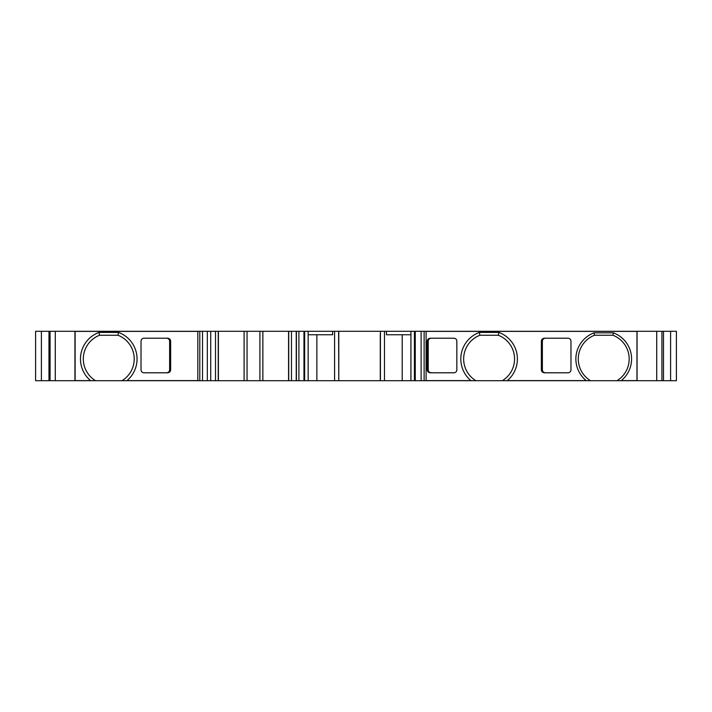 <?xml version="1.0" encoding="UTF-8"?>
<svg xmlns="http://www.w3.org/2000/svg" width="712" height="712" viewBox="0 0 712 712"><rect width="100%" height="100%" fill="white"/><g stroke="black" fill="none" stroke-linecap="round" stroke-linejoin="round"><path stroke-width="1.07" d="M124.422 380.706L74.938 380.706L74.938 331.294L48.977 331.294L48.977 380.706L74.938 380.706M338.779 331.294L338.779 380.706L380.43 380.706L380.43 331.294L338.618 331.294L338.779 380.706M296.415 331.294L298.907 331.294L298.907 380.706L296.415 380.706L296.415 331.294L259.907 331.294L259.907 380.706L207.308 380.706L207.308 331.294L74.938 331.294M338.618 380.706L334.578 380.706L334.578 331.294L298.907 331.294M334.578 331.294L338.618 331.294M380.279 380.706L380.279 333.768M380.43 331.294L384.471 331.294L384.471 380.706L470.819 380.706A28.409 28.409 0 0 1 470.703 380.608L426.105 380.608L426.105 331.392L636.964 331.392L636.964 380.608L621.389 380.608A27.928 27.928 0 0 1 621.264 380.706L661.929 380.706L661.929 331.294L384.471 331.294M670.597 331.294L670.597 380.706L676.4 380.706L676.4 331.294L661.929 331.294M41.403 331.294L35.6 331.294L35.6 380.706L41.403 380.706L41.403 331.294L48.977 331.294M247.055 380.706L247.055 331.294L207.308 331.294M247.055 331.294L259.907 331.294M296.415 380.706L262.87 380.706L262.87 331.294M308.154 334.756L332.602 334.756L332.602 331.294M386.456 331.294L386.456 334.756L410.922 334.756M424.13 331.294L424.13 380.706M49.76 331.294L50.071 333.768M50.071 331.294L50.071 380.706M90.362 380.608L90.54 380.608A28.293 28.293 0 0 1 99.021 332.406L99.546 335.245A25.445 25.445 0 0 0 95.541 380.706L90.477 380.706A28.409 28.409 0 0 1 90.362 380.608L75.125 380.608L75.125 331.392L197.82 331.392L197.82 380.608L127.172 380.608A28.409 28.409 0 0 1 127.056 380.706L207.308 380.706M218.406 331.294L218.406 380.706M244.091 331.294L244.091 380.706M384.471 380.706L380.43 380.706M334.578 380.706L303.962 380.706L303.962 331.294M298.907 380.706L303.962 380.706M262.87 380.706L259.907 380.706M127.056 380.706L121.983 380.706A25.445 25.445 0 0 0 117.987 335.245L118.504 332.406A28.293 28.293 0 0 1 126.985 380.608L127.172 380.608M48.977 380.706L41.403 380.706M139.846 380.706L137.79 380.706M475.883 380.706L470.819 380.706L475.883 380.706A25.445 25.445 0 0 1 479.888 335.245L498.329 335.245A25.445 25.445 0 0 1 502.334 380.706L475.883 380.706M670.597 380.706L661.929 380.706M621.264 380.706L502.334 380.706M288.565 380.706L288.565 331.294L288.565 380.706M470.703 380.608L470.881 380.608A28.293 28.293 0 0 1 479.372 332.406L498.845 332.406A28.293 28.293 0 0 1 507.327 380.608L507.514 380.608A28.409 28.409 0 0 1 507.398 380.706M621.264 380.608L621.264 380.608A27.848 27.848 0 0 0 613.388 332.842L594.066 332.842A27.848 27.848 0 0 0 586.198 380.608L507.514 380.608M663.486 331.294L663.486 380.706M199.796 380.706L199.796 331.294M316.867 334.756L316.867 380.706M430.253 372.794C428.419 372.607 427.414 371.62 427.218 369.831L427.218 341.182C427.414 339.393 428.419 338.405 430.253 338.218L453.882 338.218A2.964 2.964 0 0 1 456.846 341.182L456.846 369.831A2.964 2.964 0 0 1 453.882 372.794L430.253 372.794M568.007 338.218A2.964 2.964 0 0 1 570.971 341.182L570.971 369.831A2.964 2.964 0 0 1 568.007 372.794L544.377 372.794C542.553 372.607 541.538 371.62 541.351 369.831L541.351 341.182C541.538 339.393 542.553 338.405 544.377 338.218L568.007 338.218M415.256 331.294L415.256 380.706M170.649 369.831C170.462 371.62 169.447 372.607 167.623 372.794L143.993 372.794A2.964 2.964 0 0 1 141.029 369.831L141.029 341.182A2.964 2.964 0 0 1 143.993 338.218L167.623 338.218C169.447 338.405 170.462 339.393 170.649 341.182L170.649 369.831L169.634 369.831C169.447 371.62 168.433 372.607 166.608 372.794M99.021 332.406L118.504 332.406M590.506 380.706A25.445 25.445 0 0 1 594.511 335.245L594.066 332.842M616.957 380.706A25.445 25.445 0 0 0 612.952 335.245L594.511 335.245M99.546 335.245L117.987 335.245M427.218 369.831L428.232 369.831L428.232 341.182L427.218 341.182M428.232 369.831C428.428 371.62 429.434 372.607 431.267 372.794M431.267 338.218C429.434 338.405 428.428 339.393 428.232 341.182M498.329 335.245L498.845 332.406M479.372 332.406L479.888 335.245M612.952 335.245L613.388 332.842M545.392 338.218C543.567 338.405 542.553 339.393 542.366 341.182L541.351 341.182M541.351 369.831L542.366 369.831L542.366 341.182M542.366 369.831C542.553 371.62 543.567 372.607 545.392 372.794M170.649 341.182L169.634 341.182L169.634 369.831M169.634 341.182C169.447 339.393 168.433 338.405 166.608 338.218M410.922 331.294L410.922 380.706M402.2 380.706L402.2 334.756M308.154 331.294L308.154 380.706M637.062 380.706L637.062 331.294M656.713 380.706L656.713 331.294M55.287 380.706L55.287 331.294M288.725 380.706L288.725 331.294M421.121 331.294L421.121 380.706M218.237 331.294L218.237 380.706M291.466 380.706L291.466 331.294M202.537 380.706L202.537 331.294M215.496 331.294L215.496 380.706M296.237 380.706L296.237 331.294M414.428 331.294L414.428 380.706M210.725 331.294L210.725 380.706M304.647 331.294L304.647 380.706"/></g></svg>
